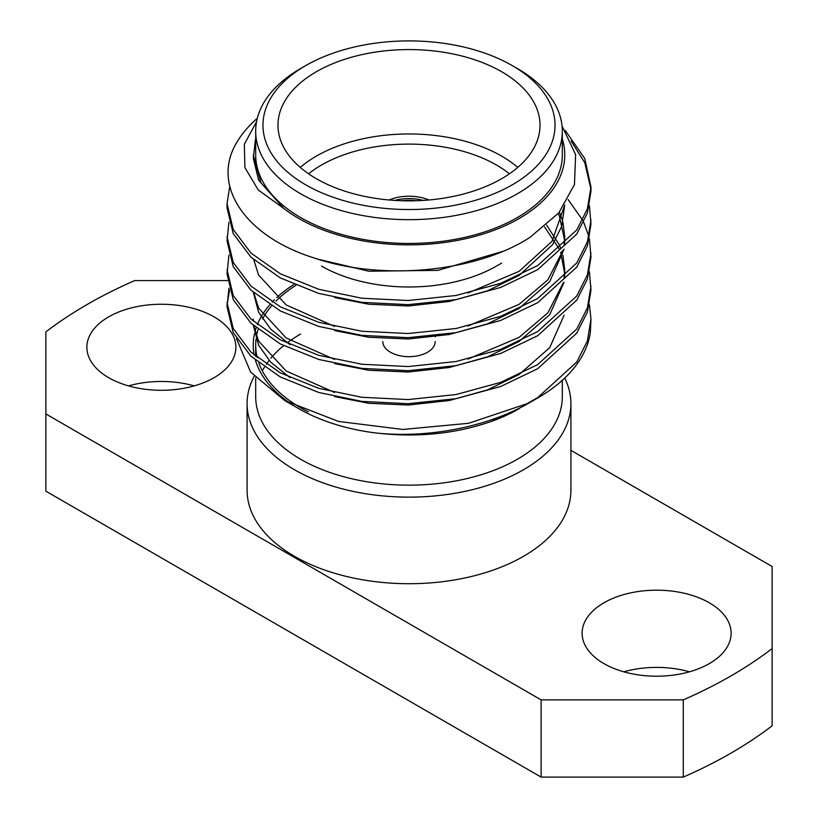 <?xml version="1.0" encoding="UTF-8"?>
<svg xmlns="http://www.w3.org/2000/svg" width="818" height="818" viewBox="0 0 818 818"><rect width="100%" height="100%" fill="white"/><g stroke="black" fill="none" stroke-linecap="round" stroke-linejoin="round"><path stroke-width="1.23" d="M435.207 341.546A26.207 15.133 180 0 1 419.031 355.523A26.207 15.133 180 0 1 390.472 352.251A26.207 15.133 180 0 1 382.793 341.546M428.857 199.981A33.487 19.335 0 0 0 389.143 199.981M423.172 200.41A33.487 19.335 0 0 0 394.828 200.41M300.257 167.414A131.023 75.645 180 0 1 501.649 156.115A131.023 75.645 180 0 1 517.743 167.414M509.42 173.805A123.743 71.442 0 0 0 496.495 165.031A123.743 71.442 0 0 0 308.58 173.805M501.649 71.728A131.023 75.645 0 0 0 358.857 55.327A131.023 75.645 0 0 0 277.977 125.215A131.023 75.645 0 0 0 316.351 178.702A131.023 75.645 0 0 0 459.143 195.103A131.023 75.645 0 0 0 540.023 125.215A131.023 75.645 0 0 0 501.649 71.728M255.686 377.977L255.686 396.638A153.314 88.518 0 0 0 300.584 459.225A153.314 88.518 0 0 0 517.416 459.225A153.314 88.518 0 0 0 562.314 396.638L562.314 380.309M564.727 378.069A161.913 93.477 180 0 1 570.913 403.663A161.913 93.477 180 0 1 470.964 490.023A161.913 93.477 180 0 1 294.511 469.757A161.913 93.477 180 0 1 247.087 403.663A161.913 93.477 180 0 1 254.173 376.311M300.584 68.569L305.738 65.593A146.033 84.315 0 0 0 305.738 184.837A146.033 84.315 0 0 0 512.262 184.837A146.033 84.315 0 0 0 512.262 65.593A146.033 84.315 0 0 0 305.738 65.593L300.584 68.569A153.314 88.518 180 0 0 255.686 131.156A153.314 88.518 180 0 0 350.329 212.936A153.314 88.518 180 0 0 517.416 193.743A153.314 88.518 180 0 0 562.314 131.156A153.314 88.518 180 0 0 517.416 68.569L512.262 65.593M214.06 316.852A74.51 43.017 0 0 0 132.864 307.527A74.51 43.017 0 0 0 86.872 347.272A74.51 43.017 0 0 0 108.692 377.691A74.51 43.017 0 0 0 189.888 387.016A74.51 43.017 0 0 0 235.881 347.272A74.51 43.017 0 0 0 214.06 316.852M194.234 385.881A74.51 43.017 0 0 0 128.518 385.881M709.308 602.784A74.51 43.017 0 0 0 628.112 593.459A74.51 43.017 0 0 0 582.119 633.204A74.51 43.017 0 0 0 603.94 663.613A74.51 43.017 0 0 0 685.136 672.938A74.51 43.017 0 0 0 731.128 633.204A74.51 43.017 0 0 0 709.308 602.784M689.482 671.803A74.51 43.017 0 0 0 623.766 671.803M247.087 403.663L247.087 490.238A161.913 93.477 0 0 0 294.511 556.332A161.913 93.477 0 0 0 470.964 576.598A161.913 93.477 0 0 0 570.913 490.238L570.913 403.663M300.584 334.051A153.314 88.518 0 0 0 287.251 342.834M283.631 345.687A153.314 88.518 0 0 0 270.87 358.223M269.091 360.441A153.314 88.518 0 0 0 266.249 364.358M264.408 367.21A153.314 88.518 0 0 0 262.322 370.881M295.942 285.329A153.314 88.518 0 0 0 275.932 301.147M271.556 305.891A153.314 88.518 0 0 0 262.506 318.989M258.11 329.439A153.314 88.518 0 0 0 256.463 336.178M256.034 339.112A153.314 88.518 0 0 0 255.686 345.114A153.314 88.518 0 0 0 257.22 357.619M258.866 363.069A153.314 88.518 0 0 0 308.304 411.863M255.686 131.156L255.686 154.929A153.314 88.518 0 0 0 350.329 236.709A153.314 88.518 0 0 0 517.416 217.516A153.314 88.518 0 0 0 562.314 154.929L562.314 131.156M562.314 139.029A155.768 89.929 0 0 1 519.144 218.518A155.768 89.929 0 0 1 284.071 208.651L258.243 189.95L244.899 167.537L244.337 144.213L256.545 121.759M562.048 125.962L575.606 154.643L574.481 184.479L558.817 212.874L530.003 237.332C476.321 272.353 381.761 281.065 314.695 258.14C246.198 236.975 212.312 187.322 235.144 145.297A181.974 105.062 180 0 1 257.312 118.293M255.686 139.029A155.768 89.929 0 0 0 255.4 139.99L253.294 158.181L258.6 180.124L283.631 208.242L261.024 182.905L253.294 154.929M589.41 304.715L590.974 319.153L587.406 340.922L576.762 362.026L537.671 397.609L526.802 403.795L468.54 423.305L402.804 429.46L338.509 421.434L284.633 400.503L298.856 408.703A155.768 89.929 180 0 0 374.685 432.834C427.19 438.837 488.152 426.945 530.033 402.425L537.671 398.008A181.974 105.062 0 0 0 590.351 332.415L590.974 319.143M526.802 403.795A181.974 105.062 0 0 0 537.671 398.008M284.633 400.503L250.625 372.047L236.474 338.56M292.087 404.542A155.768 89.929 180 0 1 255.461 360.268M254.183 355.043A155.768 89.929 180 0 1 254.48 333.734M254.991 331.627A155.768 89.929 180 0 1 256.136 327.824M257.312 324.674A155.768 89.929 180 0 1 269.776 304.777M272.159 302.139A155.768 89.929 180 0 1 274.449 299.807M276.668 297.67A155.768 89.929 180 0 1 293.959 284.48M519.144 408.703A155.768 89.929 180 0 1 491.945 421.239L519.144 408.703M589.41 271.699L590.974 290.257L587.406 312.036L576.762 333.141L537.671 368.724L500.708 386.485L456.096 398.663L408.172 403.693L361.904 401.413L318.734 392.466L280.329 376.975L250.993 356.249L233.222 332.629L227.026 306.77L228.948 288.212M227.067 304.705L229.531 290.278M590.974 286.126L587.406 307.905L576.762 329.01L537.671 364.593L500.708 382.354L456.096 394.542L408.172 399.562L361.904 397.292L318.734 388.335L280.329 372.855L250.993 352.129L233.222 328.499L227.026 302.64M589.41 238.682L590.974 257.241L587.406 279.01L576.762 300.114L537.671 335.707L500.708 353.458L456.096 365.646L408.172 370.677L361.904 368.397L318.734 359.45L280.329 343.959L250.993 323.233L233.222 299.613L227.026 273.744L228.948 255.185M590.974 253.11L587.406 274.889L576.762 295.993L537.671 331.576L500.708 349.337L456.096 361.525L408.172 366.546L361.904 364.276L318.734 355.319L280.329 339.828L250.993 319.102L233.222 295.482L227.026 269.623M589.41 205.655L590.974 224.224L587.406 245.993L576.762 267.097L537.671 302.691L500.708 320.441L456.096 332.629L408.172 337.66L361.904 335.38L318.734 326.423L280.329 310.942L250.993 290.216L233.222 266.596L227.026 240.727L228.948 222.169M590.974 220.093L587.406 241.872L576.762 262.977L537.671 298.56L500.708 316.321L456.096 328.499L408.172 333.529L361.904 331.249L318.734 322.302L280.329 306.811L250.993 286.085L233.222 262.466L227.026 236.607M565.279 130.522L584.778 158.559L590.974 187.077L590.974 191.197L587.406 212.977L576.762 234.081L537.671 269.664L500.708 287.425L456.096 299.613L408.172 304.644L361.904 302.363L318.734 293.406L280.329 277.926L250.993 257.2L233.222 233.58L227.026 207.711L227.026 203.58L229.797 186.259M590.974 187.077L587.406 208.846L576.762 229.95L537.671 265.543L500.708 283.304L456.096 295.482L408.172 300.513L361.904 298.233L318.734 289.286L280.329 273.795L250.993 253.069L233.222 229.449L227.026 203.58M568.111 199.561L582.641 220.154M583.674 222.21L588.929 236.617M571.148 141.136L584.778 162.68L590.944 189.142M401.986 200.747A30.573 17.648 180 0 1 416.014 200.747M375.595 432.916C416.761 437.794 455.289 433.969 491.189 421.474L491.945 421.239M227.455 280.584L134.714 280.584A455.074 262.742 0 0 0 45.869 331.873L45.869 491.168L541.117 777.1L683.286 777.1A455.074 262.742 0 0 0 772.131 725.811L772.131 566.516L570.913 450.34M683.286 777.1L683.286 699.881A455.074 262.742 0 0 0 772.131 648.592M683.286 699.881L541.117 699.881L541.117 777.1M45.869 413.959L541.117 699.881M564.686 205.093L552.058 241.3L519.103 271.331L467.927 293.028M559.451 212.107L562.355 220.114M562.907 222.169L564.706 236.607L564.103 245.011M563.142 250.083L547.896 279.797L519.103 304.347L467.927 326.045M334.562 326.433L286.188 304.971L258.6 275.053L253.774 259.746M546.639 225.124L559.4 245.022L560.719 248.253M561.813 251.361L562.355 253.13M562.907 255.196L564.706 269.623L564.103 278.028M563.142 283.1L547.896 312.813L519.103 337.364L467.927 359.071M334.562 359.45L286.188 337.987L258.6 308.069L253.774 292.772M334.562 392.466L286.188 371.014L258.6 341.086L253.774 325.789M253.345 321.269L253.294 319.143M502.456 251.474L437.978 270.359L368.703 271.208L317.916 259.153M564.706 205.073L561.659 226.494L552.549 244.715L519.103 275.451L487.467 290.84L449.297 301.474L408.294 305.983L368.703 304.224L334.562 297.537M558.213 213.58L559.4 216.136L564.706 240.727L564.584 244.531M564.103 249.142L549.727 281.627L519.103 308.468L487.467 323.856L449.297 334.49L408.294 339L368.703 337.241L334.562 330.564M544.543 226.893L559.502 249.367M560.719 252.384L564.706 273.744L564.584 277.547M564.103 282.159L549.727 314.644L519.103 341.495L487.467 356.873L449.297 367.507L408.294 372.016L368.703 370.257L334.562 363.581M290.042 344.644L270.738 329.184L258.6 312.2L253.345 292.384M564.103 315.175L549.727 347.66L519.103 374.511L487.467 389.889L449.297 400.523L408.294 405.043L368.703 403.274L334.562 396.597M290.042 377.66L270.738 362.2L258.6 345.216L253.345 325.4M512.354 411.485L491.189 421.474M321.505 266.065A123.743 71.442 0 0 0 496.495 266.065L501.649 263.099M255.686 361.014L255.686 360.462M255.686 356.331L255.686 345.114M564.706 236.607L564.706 240.727M564.706 269.623L564.706 273.744M435.207 336.781L435.207 335.758"/></g></svg>
